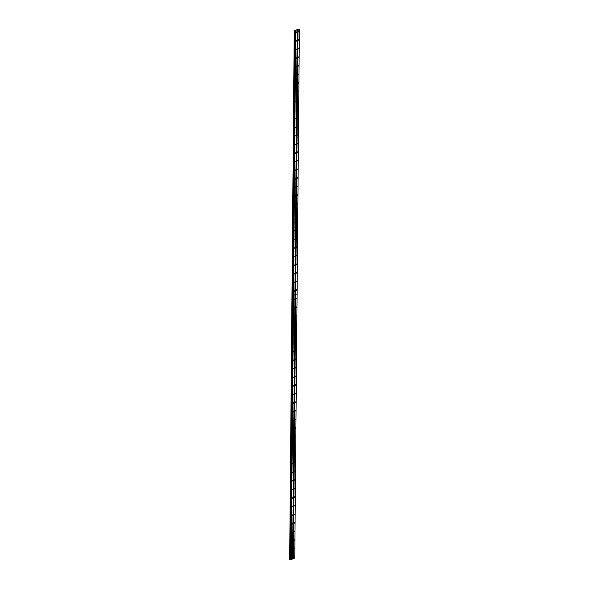 <?xml version="1.0" encoding="UTF-8"?>
<svg xmlns="http://www.w3.org/2000/svg" width="589" height="589" viewBox="0 0 589 589"><rect width="100%" height="100%" fill="white"/><g stroke="black" fill="none" stroke-linecap="round" stroke-linejoin="round"><path stroke-width="0.88" d="M294.529 299.264L294.198 299.867L294.529 299.264M294.448 307.885L294.125 308.496L294.448 307.885M294.375 316.514L294.051 317.118L294.375 316.514M294.301 325.135L293.977 325.746L294.301 325.135M294.228 333.764L293.904 334.368L294.228 333.764M294.154 342.386L293.823 342.989L294.154 342.386M294.073 351.015L293.749 351.618L294.073 351.015M293.999 359.636L293.675 360.24L293.999 359.636M293.926 368.258L293.602 368.869L293.926 368.258M293.852 376.886L293.521 377.49L293.852 376.886M293.771 385.508L293.447 386.119L293.771 385.508M293.697 394.137L293.374 394.74L293.697 394.137M293.624 402.758L293.3 403.369L293.624 402.758M293.55 411.387L293.226 411.991L293.55 411.387M293.477 420.009L293.145 420.62L293.477 420.009M293.396 428.637L293.072 429.241L293.396 428.637M293.322 437.259L292.998 437.87L293.322 437.259M293.248 445.888L292.924 446.491L293.248 445.888M293.175 454.509L292.843 455.113L293.175 454.509M293.094 463.138L292.77 463.742L293.094 463.138M293.02 471.76L292.696 472.363L293.02 471.76M292.947 480.381L292.623 480.992L292.947 480.381M292.873 489.01L292.549 489.614L292.873 489.01M292.799 497.631L292.468 498.242L292.799 497.631M292.718 506.26L292.394 506.864L292.718 506.26M292.645 514.882L292.321 515.493L292.645 514.882M292.571 523.511L292.247 524.114L292.571 523.511M292.497 532.132L292.166 532.743L292.497 532.132M292.416 540.761L292.092 541.365L292.416 540.761M292.343 549.382L292.019 549.993L292.343 549.382M292.269 558.011L291.945 558.615L292.269 558.011M296.782 40.516L296.458 41.12L296.782 40.516M296.709 49.137L296.385 49.748L296.709 49.137M296.635 57.766L296.311 58.37L296.635 57.766M296.561 66.388L296.238 66.999L296.561 66.388M296.481 75.017L296.157 75.62L296.481 75.017M296.407 83.638L296.083 84.249L296.407 83.638M296.333 92.267L296.009 92.871L296.333 92.267M296.26 100.888L295.936 101.499L296.26 100.888M296.186 109.517L295.855 110.121L296.186 109.517M296.105 118.139L295.781 118.742L296.105 118.139M296.031 126.768L295.707 127.371L296.031 126.768M295.958 135.389L295.634 135.993L295.958 135.389M295.884 144.01L295.553 144.622L295.884 144.01M295.803 152.639L295.479 153.243L295.803 152.639M295.73 161.261L295.406 161.872L295.73 161.261M295.656 169.89L295.332 170.493L295.656 169.89M295.582 178.511L295.258 179.122L295.582 178.511M295.509 187.14L295.177 187.744L295.509 187.14M295.428 195.762L295.104 196.373L295.428 195.762M295.354 204.39L295.03 204.994L295.354 204.39M295.28 213.012L294.956 213.623L295.28 213.012M295.207 221.641L294.875 222.244L295.207 221.641M295.126 230.262L294.802 230.866L295.126 230.262M295.052 238.891L294.728 239.495L295.052 238.891M294.979 247.513L294.655 248.116L294.979 247.513M294.905 256.134L294.581 256.745L294.905 256.134M294.831 264.763L294.5 265.367L294.831 264.763M294.75 273.384L294.426 273.995L294.75 273.384M294.677 282.013L294.353 282.617L294.677 282.013M294.603 290.635L294.279 291.246L294.603 290.635M296.863 31.887L296.532 32.498L296.863 31.887M296.517 298.38L296.193 298.984L296.517 298.38M296.444 307.002L296.112 307.613L296.444 307.002M296.363 315.63L296.039 316.234L296.363 315.63M296.289 324.252L295.965 324.863L296.289 324.252M296.215 332.881L295.892 333.484L296.215 332.881M296.142 341.502L295.811 342.113L296.142 341.502M296.061 350.131L295.737 350.735L296.061 350.131M295.987 358.753L295.663 359.356L295.987 358.753M295.914 367.381L295.59 367.985L295.914 367.381M295.84 376.003L295.516 376.607L295.84 376.003M295.766 384.624L295.435 385.235L295.766 384.624M295.685 393.253L295.361 393.857L295.685 393.253M295.612 401.875L295.288 402.486L295.612 401.875M295.538 410.504L295.214 411.107L295.538 410.504M295.464 419.125L295.133 419.736L295.464 419.125M295.383 427.754L295.06 428.358L295.383 427.754M295.31 436.375L294.986 436.986L295.31 436.375M295.236 445.004L294.912 445.608L295.236 445.004M295.163 453.626L294.839 454.237L295.163 453.626M295.089 462.255L294.758 462.858L295.089 462.255M295.008 470.876L294.684 471.48L295.008 470.876M294.934 479.505L294.61 480.109L294.934 479.505M294.861 488.126L294.537 488.73L294.861 488.126M294.787 496.748L294.456 497.359L294.787 496.748M294.706 505.377L294.382 505.98L294.706 505.377M294.633 513.998L294.309 514.609L294.633 513.998M294.559 522.627L294.235 523.231L294.559 522.627M294.485 531.249L294.161 531.86L294.485 531.249M294.412 539.877L294.08 540.481L294.412 539.877M294.331 548.499L294.007 549.11L294.331 548.499M294.257 557.128L293.933 557.731L294.257 557.128M298.778 39.632L298.446 40.236L298.778 39.632M298.697 48.254L298.373 48.865L298.697 48.254M298.623 56.883L298.299 57.486L298.623 56.883M298.549 65.504L298.225 66.115L298.549 65.504M298.476 74.133L298.144 74.737L298.476 74.133M298.395 82.754L298.071 83.366L298.395 82.754M298.321 91.383L297.997 91.987L298.321 91.383M298.248 100.005L297.924 100.616L298.248 100.005M298.174 108.634L297.85 109.237L298.174 108.634M298.1 117.255L297.769 117.866L298.1 117.255M298.019 125.884L297.695 126.488L298.019 125.884M297.946 134.506L297.622 135.109L297.946 134.506M297.872 143.134L297.548 143.738L297.872 143.134M297.798 151.756L297.467 152.36L297.798 151.756M297.717 160.377L297.393 160.988L297.717 160.377M297.644 169.006L297.32 169.61L297.644 169.006M297.57 177.628L297.246 178.239L297.57 177.628M297.497 186.257L297.173 186.86L297.497 186.257M297.416 194.878L297.092 195.489L297.416 194.878M297.342 203.507L297.018 204.111L297.342 203.507M297.268 212.128L296.944 212.739L297.268 212.128M297.195 220.757L296.871 221.361L297.195 220.757M297.121 229.379L296.79 229.99L297.121 229.379M297.04 238.008L296.716 238.611L297.04 238.008M296.966 246.629L296.642 247.233L296.966 246.629M296.893 255.258L296.569 255.862L296.893 255.258M296.819 263.879L296.488 264.483L296.819 263.879M296.738 272.501L296.414 273.112L296.738 272.501M296.665 281.13L296.341 281.733L296.665 281.13M296.591 289.751L296.267 290.362L296.591 289.751M298.851 31.011L298.527 31.615L298.851 31.011M291.238 559.543L293.543 295.428L294.927 294.809L292.615 558.924L291.084 559.55L295.693 31.276L293.543 295.428M294.927 294.809L293.513 295.406M293.396 558.586L295.7 294.471L297.077 293.852L294.772 557.967L292.623 558.873M291.084 559.55L289.736 559.329L294.345 31.055L295.163 31.048L290.554 559.322M289.736 559.3L294.228 30.937L297.511 29.479L299.381 29.693L297.85 30.319L293.241 558.593M297.85 30.319L297.187 30.613L294.927 294.765L293.543 295.383M290.833 559.513L293.388 295.435M295.847 31.269L297.231 30.65M293.388 295.391L295.693 31.276M290.171 559.351L294.78 31.077M290.833 559.366L295.442 31.239M289.898 559.366L294.228 30.937M294.286 30.996L289.678 559.27M289.95 559.366L294.559 31.092M298.005 30.311L295.7 294.471M299.381 29.693L297.077 293.815L295.663 294.448M297.077 293.815L295.7 294.426M292.203 295.207L294.507 31.092M292.056 295.185L289.751 559.344"/></g></svg>
